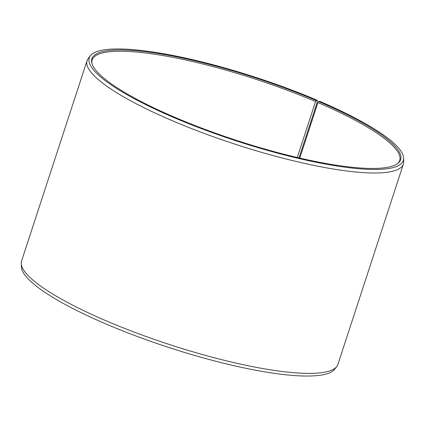 <?xml version="1.0" encoding="UTF-8"?>
<svg xmlns="http://www.w3.org/2000/svg" width="425" height="425" viewBox="0 0 425 425"><rect width="100%" height="100%" fill="white"/><g stroke="black" fill="none" stroke-linecap="round" stroke-linejoin="round"><path stroke-width="0.64" d="M397.864 163.397A161.782 32.528 18.1 0 0 399.697 160.501A161.782 32.528 18.1 0 0 317.937 102.542L299.784 158.089M299.025 157.914L316.864 103.339L317.358 100.305L316.163 100.454A162.419 32.661 18.1 0 0 91.763 62.783A162.419 32.661 18.1 0 0 176.359 117.964A162.419 32.661 18.1 0 0 398.353 162.993A162.419 32.661 18.1 0 0 318.564 101.474L317.937 102.542M317.358 100.305A165.192 33.214 18.1 0 0 90.456 55.675A165.192 33.214 18.1 0 0 175.164 118.113A165.192 33.214 18.1 0 0 403.607 158.026A165.192 33.214 18.1 0 0 319.797 101.347L318.564 101.474M90.456 55.675L88.299 58.379A166.403 33.458 18.1 0 0 87.082 60.61A166.403 33.458 18.1 0 0 173.634 121.279A166.403 33.458 18.1 0 0 403.415 164.002A166.403 33.458 18.1 0 0 403.75 161.484L403.607 158.026M87.082 60.61L21.585 260.998A166.403 33.458 18.1 0 0 21.25 263.516A166.403 33.458 18.1 0 0 108.136 321.661A166.403 33.458 18.1 0 0 336.701 366.621A166.403 33.458 18.1 0 0 337.918 364.39L403.415 164.002M21.25 263.516L21.393 266.974A165.192 33.214 18.1 0 0 107.642 324.695A165.192 33.214 18.1 0 0 334.544 369.325L336.701 366.621M316.163 100.454L315.552 101.522A161.782 32.528 18.1 0 0 92.151 59.978A161.782 32.528 18.1 0 0 91.922 63.399M315.552 101.522L297.25 157.505"/></g></svg>
